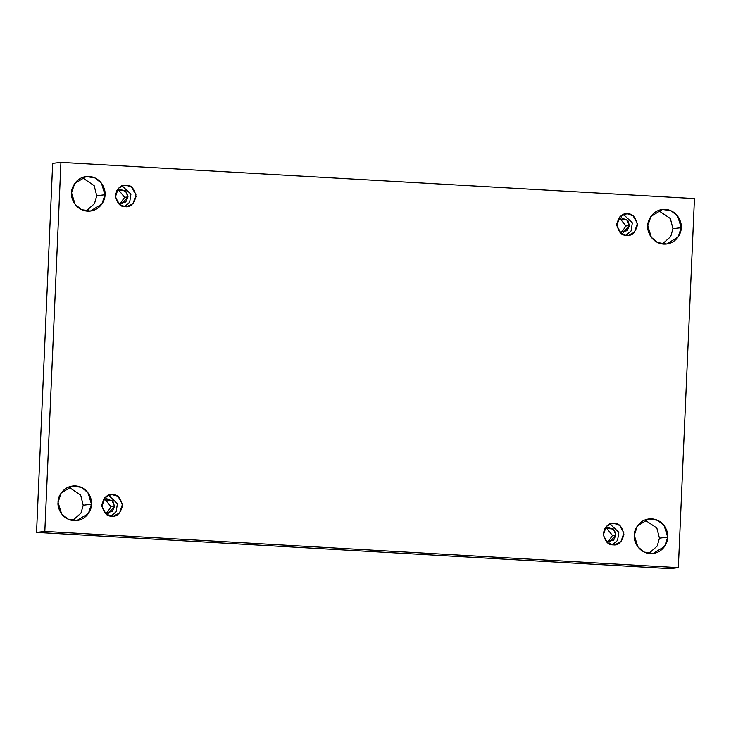 <?xml version="1.0" encoding="UTF-8"?>
<svg xmlns="http://www.w3.org/2000/svg" width="731" height="731" viewBox="0 0 731 731"><rect width="100%" height="100%" fill="white"/><g stroke="black" fill="none" stroke-linecap="round" stroke-linejoin="round"><path stroke-width="1.1" d="M659.435 538.144L657.196 546.066L648.854 553.44L657.196 546.066L659.435 538.144L656.84 528.01L644.852 519.951L656.84 528.01L659.435 538.144L667.695 537.157L659.435 538.144M634.27 535.247L637.843 546.843L644.258 552.069L653.057 553.495L664.58 546.477L667.695 537.157C668.152 542.283 662.606 554.052 650.225 553.577C637.871 552.636 633.375 540.291 634.27 535.247C633.823 530.13 639.36 518.361 651.741 518.827C664.104 519.768 668.591 532.113 667.695 537.157L664.132 525.571L657.717 520.335L648.918 518.919L637.386 525.927L634.27 535.247M83.215 505.212L80.977 513.125L72.643 520.509L80.977 513.125L83.215 505.212L80.629 495.079L68.632 487.02L80.629 495.079L83.215 505.212L91.485 504.226L83.215 505.212M58.06 502.316L61.623 513.902L68.047 519.138L76.837 520.554L88.369 513.546L91.485 504.226C91.932 509.343 86.395 521.112 74.014 520.646C61.651 519.704 57.164 507.36 58.06 502.316C57.612 497.19 63.149 485.421 75.531 485.896C87.894 486.837 92.38 499.182 91.485 504.226L87.912 492.63L81.497 487.403L72.707 485.978L61.176 492.996L58.06 502.316M672.94 228.684L670.702 236.597L662.368 243.98L670.702 236.597L672.94 228.684L670.354 218.551L658.357 210.491L670.354 218.551L672.94 228.684L681.21 227.697L672.94 228.684M647.785 225.788L651.358 237.374L657.772 242.61L666.562 244.026L678.094 237.018L681.21 227.697C681.657 232.814 676.12 244.583 663.739 244.117C651.376 243.176 646.889 230.832 647.785 225.788C647.337 220.661 652.874 208.892 665.256 209.368C677.619 210.309 682.105 222.653 681.21 227.697L677.637 216.102L671.222 210.875L662.432 209.45L650.901 216.467L647.785 225.788M96.73 195.753L94.491 203.666L86.148 211.049L94.491 203.666L96.73 195.753L94.144 185.61L82.146 177.56L94.144 185.61L96.73 195.753L104.999 194.766L96.73 195.753M71.565 192.856L75.138 204.442L81.552 209.669L90.352 211.095L101.874 204.086L104.999 194.766C105.447 199.883 99.9 211.652 87.528 211.186C75.165 210.236 70.679 197.9 71.565 192.856C71.117 187.73 76.664 175.961 89.045 176.427C101.399 177.377 105.885 189.722 104.999 194.766L101.426 183.17L95.012 177.944L86.212 176.518L74.69 183.527L71.565 192.856M125.22 206.699L126.966 206.645L133.079 203.565L135.984 194.857L131.772 187.282L126.161 185.19L122.698 185.601L126.161 185.19C131.077 184.861 134.367 188.635 136.039 196.538C133.691 204.205 130.081 207.595 125.22 206.699C120.304 207.037 117.006 203.255 115.343 195.351C117.691 187.684 121.291 184.294 126.161 185.19L124.407 185.245L118.303 188.324L115.397 197.032L119.61 204.607L125.22 206.699M122.031 185.829L130.95 194.172L129.67 202.277L124.526 206.635L129.67 202.277L130.95 194.172L122.031 185.829M124.581 197.343L120.003 203.912L124.581 197.343L118.285 189.539L124.581 197.343L128.026 196.931L124.581 197.343M121.748 203.931L128.026 196.931L126.5 191.961L119.975 189.11L116.786 190.343L125.403 190.791L128.026 196.931L125.769 202.012L118.358 203.483M626.622 235.364L628.368 235.309L634.481 232.22L637.386 223.512L633.174 215.937L627.563 213.845L624.1 214.265L627.563 213.845C632.479 213.516 635.769 217.299 637.441 225.194C635.093 232.86 631.483 236.25 626.622 235.364C621.706 235.693 618.408 231.91 616.745 224.015C619.093 216.339 622.693 212.959 627.563 213.845L625.809 213.9L619.705 216.979L616.8 225.687L621.012 233.262L626.622 235.364M623.433 214.485L632.352 222.836L631.072 230.941L625.928 235.3L631.072 230.941L632.352 222.836L623.433 214.485M625.983 225.998L621.405 232.577L625.983 225.998L619.687 218.194L625.983 225.998L629.428 225.587L625.983 225.998M623.15 232.586L629.428 225.587L627.902 220.625L621.377 217.774L618.188 219.008L626.805 219.455L629.428 225.587L627.171 230.676L619.76 232.147M613.108 544.823L614.862 544.769L620.966 541.689L623.872 532.981L619.66 525.406L614.049 523.314L610.586 523.725L614.049 523.314C618.965 522.976 622.264 526.759 623.927 534.653C621.578 542.329 617.978 545.71 613.108 544.823C608.192 545.152 604.902 541.369 603.23 533.475C605.579 525.808 609.188 522.418 614.049 523.314L612.304 523.359L606.191 526.448L603.285 535.156L607.498 542.731L613.108 544.823M609.928 523.953L618.846 532.296L617.558 540.401L612.414 544.759L617.558 540.401L618.846 532.296L609.928 523.953M612.477 535.467L607.89 542.037L612.477 535.467L606.173 527.663L612.477 535.467L615.922 535.055L612.477 535.467M606.255 541.607L609.645 542.055L615.922 535.055L614.387 530.085L607.872 527.234L604.683 528.467L613.3 528.915L615.922 535.055L613.656 540.136L606.255 541.607M111.706 516.168L113.46 516.113L119.564 513.025L122.47 504.317L118.258 496.742L112.647 494.649L109.184 495.07L112.647 494.649C117.563 494.32 120.862 498.103 122.525 505.998C120.176 513.665 116.576 517.055 111.706 516.168C106.79 516.497 103.5 512.714 101.828 504.819C104.177 497.144 107.786 493.763 112.647 494.649L110.893 494.704L104.789 497.784L101.883 506.492L106.096 514.067L111.706 516.168M108.517 495.289L117.444 503.641L116.156 511.746L111.011 516.104L116.156 511.746L117.444 503.641L108.517 495.289M111.075 506.802L106.488 513.381L111.075 506.802L104.771 498.999L111.075 506.802L114.52 506.391L111.075 506.802M104.853 512.952L108.243 513.39L114.52 506.391L112.985 501.429L106.47 498.579L103.281 499.812L111.898 500.26L114.52 506.391L112.254 511.481L104.853 512.952M52.659 163.369L60.929 162.383L694.45 198.594L678.341 567.631L44.819 531.419L60.929 162.383L52.659 163.369L36.55 532.406L44.819 531.419L36.55 532.406L670.071 568.617L678.341 567.631L670.071 568.617L36.55 532.406L52.659 163.369M694.45 198.594L60.929 162.383L44.819 531.419L678.341 567.631L694.45 198.594"/></g></svg>
